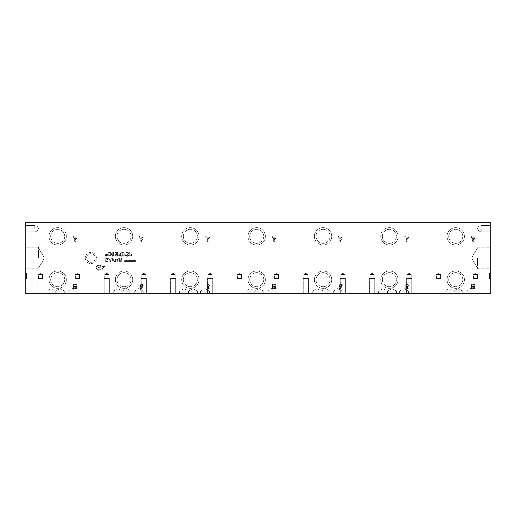 <?xml version="1.0" encoding="UTF-8"?>
<svg xmlns="http://www.w3.org/2000/svg" width="516" height="516" viewBox="0 0 516 516"><rect width="100%" height="100%" fill="white"/><g stroke="black" fill="none" stroke-linecap="round" stroke-linejoin="round"><path stroke-width="0.39" stroke-dasharray="2.58 1.94" d="M473.14 240.727L472.353 238.328L473.933 238.328L473.14 240.727L472.353 238.328L473.933 238.328L473.14 240.727M471.708 236.322L471.018 236.322L472.74 241.424L473.578 241.424L475.294 236.322L474.578 236.322L474.114 237.747L472.172 237.747L471.708 236.322L471.018 236.322L472.74 241.424L473.578 241.424L475.294 236.322L474.578 236.322L474.114 237.747L472.172 237.747L471.708 236.322M25.8 222.28L490.2 222.28L490.2 293.72L25.8 293.72L25.8 222.28M405.363 236.322L404.679 236.322L406.395 241.424L407.234 241.424L408.956 236.322L408.24 236.322L407.775 237.747L405.828 237.747L405.363 236.322L404.679 236.322L406.395 241.424L407.234 241.424L408.956 236.322L408.24 236.322L407.775 237.747L405.828 237.747L405.363 236.322M407.73 286.986L408.685 285.716L408.156 284.561L405.228 284.148L405.228 289.25L407.917 289.044L408.446 288.102L407.73 286.986L408.685 285.716L408.156 284.561L405.228 284.148L405.228 289.25L407.917 289.044L408.446 288.102L407.73 286.986M272.68 236.322L271.99 236.322L273.712 241.424L274.544 241.424L276.266 236.322L275.55 236.322L275.086 237.747L273.138 237.747L272.68 236.322L271.99 236.322L273.712 241.424L274.544 241.424L276.266 236.322L275.55 236.322L275.086 237.747L273.138 237.747L272.68 236.322M275.047 286.986L276.002 285.716L275.473 284.561L272.538 284.148L272.538 289.25L275.234 289.044L275.763 288.102L275.047 286.986L276.002 285.716L275.473 284.561L272.538 284.148L272.538 289.25L275.234 289.044L275.763 288.102L275.047 286.986M101.31 265.114L100.62 265.114L102.342 270.223L103.181 270.223L104.896 265.114L104.18 265.114L103.722 266.546L101.775 266.546L101.31 265.114L100.62 265.114L102.342 270.223L103.181 270.223L104.896 265.114L104.18 265.114L103.722 266.546L101.775 266.546L101.31 265.114M99.569 265.166L96.866 265.682L96.195 267.675L96.866 269.61L98.627 270.313L100.297 269.874L100.297 269.055L98.55 269.726C97.511 269.662 96.963 268.984 96.905 267.694L97.369 266.146L98.601 265.605L99.653 265.772L99.653 267.088L98.466 267.088L98.466 267.681L100.323 267.681L100.323 265.456L98.627 265.018L96.866 265.682L96.195 267.675L96.866 269.61L98.627 270.313L99.575 270.171L100.297 269.874L100.297 269.055L98.55 269.726C97.511 269.662 96.963 268.984 96.905 267.694L97.369 266.146L98.601 265.605L99.653 265.772L99.653 267.088L98.466 267.088L98.466 267.681L100.323 267.681L100.323 265.456L99.569 265.166M131.296 255.949L131.761 255.027L131.419 254.162L129.819 253.762L129.819 252.318L129.303 252.318L129.303 256.194L131.296 255.949L131.761 255.027L131.419 254.162L129.819 253.762L129.819 252.318L129.303 252.318L129.303 256.194L131.296 255.949M125.814 256.194L124.13 252.318L123.582 252.318L125.349 255.736L123.35 255.736L123.35 256.194L125.814 256.194L124.13 252.318L123.582 252.318L125.349 255.736L123.35 255.736L123.35 256.194L125.814 256.194M121.641 256.271C122.479 256.271 122.892 255.601 122.879 254.253C122.885 252.885 122.473 252.214 121.641 252.234C120.802 252.227 120.383 252.898 120.396 254.253C120.389 255.626 120.802 256.297 121.641 256.271C122.479 256.271 122.892 255.601 122.879 254.253C122.885 252.885 122.473 252.214 121.641 252.234C120.802 252.227 120.383 252.898 120.396 254.253C120.389 255.626 120.802 256.297 121.641 256.271M119.622 255.949L120.086 255.027L119.744 254.162L118.151 253.762L118.151 252.318L117.635 252.318L117.635 256.194L119.622 255.949L120.086 255.027L119.744 254.162L118.151 253.762L118.151 252.318L117.635 252.318L117.635 256.194L119.622 255.949M106.593 255.162L107.515 254.627L107.347 254.336L106.496 254.904L106.515 253.956L106.199 254.904L105.18 254.62L106.103 255.162L105.18 255.697L105.354 255.988L106.206 255.42L106.186 256.368L106.489 255.42L107.347 255.981L106.593 255.162L107.515 254.627L107.347 254.336L106.496 254.904L106.515 253.956L106.199 254.904L105.18 254.62L106.103 255.162L105.18 255.697L105.354 255.988L106.206 255.42L106.186 256.368L106.489 255.42L107.515 255.697L106.593 255.162M110.469 255.884L111.25 254.253L110.463 252.627L108.192 252.318L108.192 256.194L110.469 255.884L111.25 254.253L110.463 252.627L108.192 252.318L108.192 256.194L110.469 255.884M112.875 256.271C113.714 256.271 114.126 255.601 114.113 254.253C114.126 252.885 113.714 252.214 112.875 252.234C112.036 252.227 111.624 252.898 111.637 254.253C111.624 255.626 112.043 256.297 112.875 256.271C113.714 256.271 114.126 255.601 114.113 254.253C114.126 252.885 113.714 252.214 112.875 252.234C112.036 252.227 111.624 252.898 111.637 254.253C111.624 255.626 112.043 256.297 112.875 256.271M116.564 254.485L116.964 253.55L116.622 252.614L114.655 252.453L114.655 253.001L115.681 252.685L116.435 253.55L116.216 254.111L114.816 254.195L114.816 256.194L116.939 256.194L116.939 255.736L115.313 255.736L115.313 254.704L116.564 254.485L116.964 253.55L116.622 252.614L114.655 252.453L114.655 253.001L115.681 252.685L116.435 253.55L116.216 254.111L114.816 254.195L114.816 256.194L116.939 256.194L116.939 255.736L115.313 255.736L115.313 254.704L116.564 254.485M127.807 255.704L126.362 255.485L126.362 256.039L128.187 256.052L128.536 255.336L127.82 254.433L128.613 253.466L128.271 252.588L126.252 252.472L126.252 253.021L127.284 252.685L128.084 253.504L127.852 254.065L127.046 254.201L128.007 255.285L127.807 255.704L126.362 255.485L126.362 256.039L127.375 256.278L128.187 256.052L128.536 255.336L127.82 254.472L128.613 253.466L128.271 252.588L126.252 252.472L126.252 253.021L127.871 252.898L127.852 254.065L127.046 254.201L128.007 255.285L127.807 255.704M73.659 236.322L72.975 236.322L74.691 241.424L75.529 241.424L77.252 236.322L76.536 236.322L76.071 237.747L74.123 237.747L73.659 236.322L72.975 236.322L74.691 241.424L75.529 241.424L77.252 236.322L76.536 236.322L76.071 237.747L74.123 237.747L73.659 236.322M76.026 286.993L76.981 285.722L76.452 284.568L73.524 284.155L73.524 289.257L76.213 289.05L76.742 288.109L76.026 286.993L76.981 285.722L76.452 284.568L73.524 284.155L73.524 289.257L76.213 289.05L76.742 288.109L76.026 286.993M96.447 258A5.573 5.573 0 0 0 90.874 252.427A5.573 5.573 0 0 0 85.301 258A5.573 5.573 0 0 0 90.874 263.573A5.573 5.573 0 0 0 96.447 258A5.573 5.573 0 0 1 90.874 263.573A5.573 5.573 0 0 1 85.301 258A5.573 5.573 0 0 1 90.874 252.427A5.573 5.573 0 0 1 96.447 258M464.419 279.678A8.675 8.675 0 0 0 455.744 271.003A8.675 8.675 0 0 0 447.069 279.678A8.675 8.675 0 0 0 455.744 288.354A8.675 8.675 0 0 0 464.419 279.678A8.675 8.675 0 0 1 455.744 288.354A8.675 8.675 0 0 1 447.069 279.678A8.675 8.675 0 0 1 455.744 271.003A8.675 8.675 0 0 1 464.419 279.678M398.075 279.678A8.675 8.675 0 0 0 389.399 271.003A8.675 8.675 0 0 0 380.724 279.678A8.675 8.675 0 0 0 389.399 288.354A8.675 8.675 0 0 0 398.075 279.678A8.675 8.675 0 0 1 389.399 288.354A8.675 8.675 0 0 1 380.724 279.678A8.675 8.675 0 0 1 389.399 271.003A8.675 8.675 0 0 1 398.075 279.678M331.73 279.678A8.675 8.675 0 0 0 323.055 271.003A8.675 8.675 0 0 0 314.379 279.678A8.675 8.675 0 0 0 323.055 288.354A8.675 8.675 0 0 0 331.73 279.678A8.675 8.675 0 0 1 323.055 288.354A8.675 8.675 0 0 1 314.379 279.678A8.675 8.675 0 0 1 323.055 271.003A8.675 8.675 0 0 1 331.73 279.678M265.392 279.678A8.675 8.675 0 0 0 256.716 271.003A8.675 8.675 0 0 0 248.041 279.678A8.675 8.675 0 0 0 256.716 288.354A8.675 8.675 0 0 0 265.392 279.678A8.675 8.675 0 0 1 256.716 288.354A8.675 8.675 0 0 1 248.041 279.678A8.675 8.675 0 0 1 256.716 271.003A8.675 8.675 0 0 1 265.392 279.678M199.047 279.678A8.675 8.675 0 0 0 190.372 271.003A8.675 8.675 0 0 0 181.696 279.678A8.675 8.675 0 0 0 190.372 288.354A8.675 8.675 0 0 0 199.047 279.678A8.675 8.675 0 0 1 190.372 288.354A8.675 8.675 0 0 1 181.696 279.678A8.675 8.675 0 0 1 190.372 271.003A8.675 8.675 0 0 1 199.047 279.678M132.702 279.678A8.675 8.675 0 0 0 124.027 271.003A8.675 8.675 0 0 0 115.352 279.678A8.675 8.675 0 0 0 124.027 288.354A8.675 8.675 0 0 0 132.702 279.678A8.675 8.675 0 0 1 124.027 288.354A8.675 8.675 0 0 1 115.352 279.678A8.675 8.675 0 0 1 124.027 271.003A8.675 8.675 0 0 1 132.702 279.678M66.364 279.678A8.675 8.675 0 0 0 57.682 271.003A8.675 8.675 0 0 0 49.007 279.678A8.675 8.675 0 0 0 57.682 288.354A8.675 8.675 0 0 0 66.364 279.678A8.675 8.675 0 0 1 57.682 288.354A8.675 8.675 0 0 1 49.007 279.678A8.675 8.675 0 0 1 57.682 271.003A8.675 8.675 0 0 1 66.364 279.678M66.364 236.322A8.675 8.675 0 0 0 57.682 227.646A8.675 8.675 0 0 0 49.007 236.322A8.675 8.675 0 0 0 57.682 244.997A8.675 8.675 0 0 0 66.364 236.322A8.675 8.675 0 0 1 57.682 244.997A8.675 8.675 0 0 1 49.007 236.322A8.675 8.675 0 0 1 57.682 227.646A8.675 8.675 0 0 1 66.364 236.322M132.702 236.322A8.675 8.675 0 0 0 124.027 227.646A8.675 8.675 0 0 0 115.352 236.322A8.675 8.675 0 0 0 124.027 244.997A8.675 8.675 0 0 0 132.702 236.322A8.675 8.675 0 0 1 124.027 244.997A8.675 8.675 0 0 1 115.352 236.322A8.675 8.675 0 0 1 124.027 227.646A8.675 8.675 0 0 1 132.702 236.322M199.047 236.322A8.675 8.675 0 0 0 190.372 227.646A8.675 8.675 0 0 0 181.696 236.322A8.675 8.675 0 0 0 190.372 244.997A8.675 8.675 0 0 0 199.047 236.322A8.675 8.675 0 0 1 190.372 244.997A8.675 8.675 0 0 1 181.696 236.322A8.675 8.675 0 0 1 190.372 227.646A8.675 8.675 0 0 1 199.047 236.322M265.392 236.322A8.675 8.675 0 0 0 256.716 227.646A8.675 8.675 0 0 0 248.041 236.322A8.675 8.675 0 0 0 256.716 244.997A8.675 8.675 0 0 0 265.392 236.322A8.675 8.675 0 0 1 256.716 244.997A8.675 8.675 0 0 1 248.041 236.322A8.675 8.675 0 0 1 256.716 227.646A8.675 8.675 0 0 1 265.392 236.322M331.73 236.322A8.675 8.675 0 0 0 323.055 227.646A8.675 8.675 0 0 0 314.379 236.322A8.675 8.675 0 0 0 323.055 244.997A8.675 8.675 0 0 0 331.73 236.322A8.675 8.675 0 0 1 323.055 244.997A8.675 8.675 0 0 1 314.379 236.322A8.675 8.675 0 0 1 323.055 227.646A8.675 8.675 0 0 1 331.73 236.322M398.075 236.322A8.675 8.675 0 0 0 389.399 227.646A8.675 8.675 0 0 0 380.724 236.322A8.675 8.675 0 0 0 389.399 244.997A8.675 8.675 0 0 0 398.075 236.322A8.675 8.675 0 0 1 389.399 244.997A8.675 8.675 0 0 1 380.724 236.322A8.675 8.675 0 0 1 389.399 227.646A8.675 8.675 0 0 1 398.075 236.322M464.419 236.322A8.675 8.675 0 0 0 455.744 227.646A8.675 8.675 0 0 0 447.069 236.322A8.675 8.675 0 0 0 455.744 244.997A8.675 8.675 0 0 0 464.419 236.322A8.675 8.675 0 0 1 455.744 244.997A8.675 8.675 0 0 1 447.069 236.322A8.675 8.675 0 0 1 455.744 227.646A8.675 8.675 0 0 1 464.419 236.322M134.682 260.857L135.598 260.322L135.431 260.032L134.579 260.599L134.599 259.651L134.289 260.599L133.27 260.316L134.192 260.857L133.27 261.393L133.444 261.683L134.289 261.115L134.27 262.064L134.579 261.115L135.431 261.676L134.682 260.857L135.598 260.322L135.431 260.032L134.579 260.599L134.599 259.651L134.289 260.599L133.27 260.316L134.192 260.857L133.27 261.393L133.444 261.683L134.289 261.115L134.27 262.064L134.579 261.115L135.598 261.393L134.682 260.857M128.858 260.857L129.78 260.322L129.613 260.032L128.761 260.599L128.781 259.651L128.465 260.599L127.446 260.316L128.368 260.857L127.446 261.393L127.62 261.683L128.471 261.115L128.452 262.064L128.755 261.115L129.613 261.676L128.858 260.857L129.78 260.322L129.613 260.032L128.761 260.599L128.781 259.651L128.465 260.599L127.446 260.316L128.368 260.857L127.446 261.393L127.62 261.683L128.471 261.115L128.452 262.064L128.755 261.115L129.78 261.393L128.858 260.857M122.189 261.889L122.189 258.013L121.608 258.013L119.893 261.354L119.893 258.013L119.409 258.013L119.409 261.889L120.144 261.889L121.705 258.819L121.705 261.889L122.189 261.889L122.189 258.013L121.608 258.013L119.893 261.354L119.893 258.013L119.409 258.013L119.409 261.889L120.144 261.889L121.705 258.819L121.705 261.889L122.189 261.889M116.313 258.013L115.797 258.013L117.1 261.889L117.738 261.889L119.041 258.013L118.499 258.013L118.151 259.096L116.668 259.096L116.313 258.013L115.797 258.013L117.1 261.889L117.738 261.889L119.041 258.013L118.499 258.013L118.151 259.096L116.668 259.096L116.313 258.013M107.554 261.58L108.341 259.948L107.547 258.322L105.283 258.013L105.283 261.889L107.554 261.58L108.341 259.948L107.547 258.322L105.283 258.013L105.283 261.889L107.554 261.58M109.005 258.013L108.483 258.013L109.792 261.889L110.424 261.889L111.733 258.013L111.192 258.013L110.837 259.096L109.36 259.096L109.005 258.013L108.483 258.013L109.792 261.889L110.424 261.889L111.733 258.013L111.192 258.013L110.837 259.096L109.36 259.096L109.005 258.013M115.429 261.889L115.429 258.013L114.913 258.013L114.913 261.354L113.901 259.077L112.585 261.354L112.585 258.013L112.101 258.013L112.101 261.889L112.804 261.889L113.772 259.729L114.707 261.889L115.429 261.889L115.429 258.013L114.913 258.013L114.913 261.354L113.901 259.077L112.585 261.354L112.585 258.013L112.101 258.013L112.101 261.889L112.804 261.889L113.772 259.729L114.707 261.889L115.429 261.889M125.949 260.857L126.871 260.322L126.697 260.032L125.846 260.599L125.865 259.651L125.556 260.599L124.537 260.316L125.459 260.857L124.537 261.393L124.711 261.683L125.562 261.115L125.543 262.064L125.846 261.115L126.697 261.676L125.949 260.857L126.871 260.322L126.697 260.032L125.846 260.599L125.865 259.651L125.556 260.599L124.537 260.316L125.459 260.857L124.537 261.393L124.711 261.683L125.562 261.115L125.543 262.064L125.846 261.115L126.871 261.393L125.949 260.857M131.767 260.857L132.689 260.322L132.522 260.032L131.67 260.599L131.69 259.651L131.38 260.599L130.361 260.316L131.277 260.857L130.361 261.393L130.529 261.683L131.38 261.115L131.361 262.064L131.664 261.115L132.522 261.676L131.767 260.857L132.689 260.322L132.522 260.032L131.67 260.599L131.69 259.651L131.38 260.599L130.361 260.316L131.277 260.857L130.361 261.393L130.529 261.683L131.38 261.115L131.361 262.064L131.664 261.115L132.689 261.393L131.767 260.857M142.364 286.986L143.319 285.716L142.79 284.561L139.855 284.148L139.855 289.25L142.545 289.044L143.074 288.102L142.364 286.986L143.319 285.716L142.79 284.561L139.855 284.148L139.855 289.25L142.545 289.044L143.074 288.102L142.364 286.986M139.991 236.322L139.307 236.322L141.023 241.424L141.861 241.424L143.583 236.322L142.868 236.322L142.403 237.747L140.455 237.747L139.991 236.322L139.307 236.322L141.023 241.424L141.861 241.424L143.583 236.322L142.868 236.322L142.403 237.747L140.455 237.747L139.991 236.322M208.703 286.986L209.657 285.716L209.128 284.561L206.2 284.148L206.2 289.25L208.89 289.044L209.419 288.102L208.703 286.986L209.657 285.716L209.128 284.561L206.2 284.148L206.2 289.25L208.89 289.044L209.419 288.102L208.703 286.986M206.335 236.322L205.645 236.322L207.368 241.424L208.206 241.424L209.922 236.322L209.206 236.322L208.748 237.747L206.8 237.747L206.335 236.322L205.645 236.322L207.368 241.424L208.206 241.424L209.922 236.322L209.206 236.322L208.748 237.747L206.8 237.747L206.335 236.322M341.392 286.986L342.347 285.716L341.818 284.561L338.883 284.148L338.883 289.25L341.579 289.044L342.108 288.102L341.392 286.986L342.347 285.716L341.818 284.561L338.883 284.148L338.883 289.25L341.579 289.044L342.108 288.102L341.392 286.986M339.018 236.322L338.335 236.322L340.057 241.424L340.889 241.424L342.611 236.322L341.895 236.322L341.431 237.747L339.483 237.747L339.018 236.322L338.335 236.322L340.057 241.424L340.889 241.424L342.611 236.322L341.895 236.322L341.431 237.747L339.483 237.747L339.018 236.322M474.075 286.986L475.03 285.716L474.501 284.561L471.572 284.148L471.572 289.25L474.262 289.044L474.791 288.102L474.075 286.986L475.03 285.716L474.501 284.561L471.572 284.148L471.572 289.25L474.262 289.044L474.791 288.102L474.075 286.986M473.823 288.541L472.25 288.676L472.25 287.18L473.798 287.348L474.081 288.005L473.823 288.541L472.25 288.676L472.25 287.18L473.798 287.348L473.823 288.541M473.907 286.483L472.25 286.612L472.25 284.729L473.952 284.942L474.327 285.69L473.907 286.483L472.25 286.612L472.25 284.729L473.952 284.942L474.327 285.69L473.907 286.483M406.795 240.727L406.015 238.328L407.588 238.328L406.795 240.727L406.015 238.328L407.588 238.328L406.795 240.727M407.479 288.541L405.905 288.676L405.905 287.18L407.453 287.348L407.743 288.005L407.479 288.541L405.905 288.676L405.905 287.18L407.453 287.348L407.479 288.541M407.569 286.483L405.905 286.612L405.905 284.729L407.614 284.942L407.982 285.69L407.569 286.483L405.905 286.612L405.905 284.729L407.614 284.942L407.982 285.69L407.569 286.483M340.457 240.727L339.67 238.328L341.244 238.328L340.457 240.727L339.67 238.328L341.244 238.328L340.457 240.727M341.14 288.541L339.56 288.676L339.56 287.18L341.115 287.348L341.398 288.005L341.14 288.541L339.56 288.676L339.56 287.18L341.115 287.348L341.14 288.541M341.224 286.483L339.56 286.612L339.56 284.729L341.27 284.942L341.637 285.69L341.224 286.483L339.56 286.612L339.56 284.729L341.27 284.942L341.637 285.69L341.224 286.483M274.112 240.727L273.325 238.328L274.899 238.328L274.112 240.727L273.325 238.328L274.899 238.328L274.112 240.727M274.796 288.541L273.222 288.676L273.222 287.18L274.77 287.348L275.054 288.005L274.796 288.541L273.222 288.676L273.222 287.18L274.77 287.348L274.796 288.541M274.88 286.483L273.222 286.612L273.222 284.729L274.925 284.942L275.292 285.69L274.88 286.483L273.222 286.612L273.222 284.729L274.925 284.942L275.292 285.69L274.88 286.483M207.767 240.727L206.98 238.328L208.561 238.328L207.767 240.727L206.98 238.328L208.561 238.328L207.767 240.727M208.451 288.541L206.877 288.676L206.877 287.18L208.425 287.348L208.716 288.005L208.451 288.541L206.877 288.676L206.877 287.18L208.425 287.348L208.451 288.541M208.541 286.483L206.877 286.612L206.877 284.729L208.587 284.942L208.954 285.69L208.541 286.483L206.877 286.612L206.877 284.729L208.587 284.942L208.954 285.69L208.541 286.483M102.742 269.526L101.962 267.12L103.535 267.12L102.742 269.526L101.962 267.12L103.535 267.12L102.742 269.526M141.429 240.727L140.642 238.328L142.216 238.328L141.429 240.727L140.642 238.328L142.216 238.328L141.429 240.727M142.106 288.541L140.533 288.676L140.533 287.18L142.087 287.348L142.371 288.005L142.106 288.541L140.533 288.676L140.533 287.18L142.087 287.348L142.106 288.541M142.197 286.483L140.533 286.612L140.533 284.729L142.242 284.942L142.609 285.69L142.197 286.483L140.533 286.612L140.533 284.729L142.242 284.942L142.609 285.69L142.197 286.483M130.941 255.601L129.819 255.749L129.819 254.201L131 254.433L131.219 255.007L130.941 255.601L129.819 255.749L129.819 254.201L131 254.433L130.941 255.601M122.35 254.253L122.208 255.439L121.641 255.839L121.06 255.433L121.06 253.085L121.641 252.666L122.215 253.072L122.35 254.253L122.208 255.439L121.641 255.839L121.06 255.433L121.06 253.085L121.641 252.666L122.215 253.072L122.35 254.253M119.267 255.601L118.151 255.749L118.151 254.201L119.325 254.433L119.544 255.007L119.267 255.601L118.151 255.749L118.151 254.201L119.325 254.433L119.267 255.601M110.127 255.517L108.708 255.749L108.708 252.763L110.172 253.021L110.714 254.259L110.127 255.517L108.708 255.749L108.708 252.763L110.172 253.021L110.714 254.259L110.127 255.517M113.585 254.253L113.449 255.439L112.875 255.839L112.301 255.433L112.294 253.085L112.875 252.666L113.449 253.072L113.585 254.253L113.449 255.439L112.875 255.839L112.301 255.433L112.294 253.085L112.875 252.666L113.449 253.072L113.585 254.253M110.095 261.36L109.502 259.535L110.695 259.535L110.095 261.36L109.502 259.535L110.695 259.535L110.095 261.36M107.218 261.212L105.799 261.444L105.799 258.458L107.264 258.716L107.805 259.954L107.218 261.212L105.799 261.444L105.799 258.458L107.264 258.716L107.805 259.954L107.218 261.212M117.409 261.36L116.809 259.535L118.009 259.535L117.409 261.36L116.809 259.535L118.009 259.535L117.409 261.36M25.8 276.099L25.8 277.827L26.606 277.827L26.606 275.789L26.606 277.827L25.8 277.827L25.8 275.789L26.606 276.099M26.606 278.092L26.606 273.312L26.606 278.414L25.8 278.092L25.8 273.312L25.8 278.414L26.606 278.414L26.606 273.312L26.606 278.414L25.8 278.092M25.8 273.312L26.606 273.312L25.8 273.312L25.8 278.414L25.8 273.312L26.606 273.312L25.8 273.312M25.8 275.215L26.606 275.215L25.8 275.215M25.8 228.646L25.8 231.832L25.8 228.646M25.8 258L25.8 268.817L25.8 258M25.8 277.808L26.606 277.808L25.8 277.808M25.8 278.414L26.606 278.414L25.8 278.414M490.2 276.099L490.2 277.827L489.394 277.827L489.394 275.789L489.394 277.827L490.2 277.827L490.2 275.789L489.394 276.099M489.394 278.092L489.394 273.312L489.394 278.414L490.2 278.092L490.2 273.312L490.2 278.414L489.394 278.414L489.394 273.312L489.394 278.414L490.2 278.092M490.2 273.312L489.394 273.312L490.2 273.312L490.2 278.414L490.2 273.312L489.394 273.312L490.2 273.312M490.2 275.215L489.394 275.215L490.2 275.215M490.2 258L490.2 247.183L490.2 258M490.2 228.646L490.2 225.46L490.2 228.646M490.2 277.808L489.394 277.808L490.2 277.808M490.2 278.414L489.394 278.414L490.2 278.414M75.091 240.727L74.31 238.328L75.884 238.328L75.091 240.727L74.31 238.328L75.884 238.328L75.091 240.727M75.775 288.547L74.201 288.676L74.201 287.186L75.749 287.354L76.039 288.012L75.775 288.547L74.201 288.676L74.201 287.186L75.749 287.354L75.775 288.547M75.865 286.49L74.201 286.619L74.201 284.735L75.91 284.948L76.278 285.69L75.865 286.49L74.201 286.619L74.201 284.735L75.91 284.948L76.278 285.69L75.865 286.49M86.572 258A4.309 4.309 0 0 1 90.874 253.691A4.309 4.309 0 0 1 95.183 258A4.309 4.309 0 0 1 90.874 262.309A4.309 4.309 0 0 1 86.572 258A4.309 4.309 0 0 1 93.028 254.272A4.309 4.309 0 0 1 93.028 261.728A4.309 4.309 0 0 1 86.572 258M39.074 258L39.074 267.249L39.074 258M38.539 258L38.539 247.183L38.539 258M37.049 228.646L37.049 231.271L37.049 228.646M34.785 228.646L34.785 225.46L34.785 228.646M478.958 228.646L478.958 226.021L478.951 228.646M481.215 228.646L481.215 231.832L481.215 228.646M476.926 258L476.926 248.751L476.926 258M477.461 258L477.461 268.817L477.461 258M448.72 279.678A7.024 7.024 0 0 1 455.744 272.654A7.024 7.024 0 0 1 462.762 279.678A7.024 7.024 0 0 1 455.744 286.702A7.024 7.024 0 0 1 448.72 279.678A7.024 7.024 0 0 1 459.253 273.596A7.024 7.024 0 0 1 459.253 285.761A7.024 7.024 0 0 1 448.72 279.678M382.375 279.678A7.024 7.024 0 0 1 389.399 272.654A7.024 7.024 0 0 1 396.423 279.678A7.024 7.024 0 0 1 389.399 286.702A7.024 7.024 0 0 1 382.375 279.678A7.024 7.024 0 0 1 392.908 273.596A7.024 7.024 0 0 1 392.908 285.761A7.024 7.024 0 0 1 382.375 279.678M316.037 279.678A7.024 7.024 0 0 1 323.055 272.654A7.024 7.024 0 0 1 330.079 279.678A7.024 7.024 0 0 1 323.055 286.702A7.024 7.024 0 0 1 316.037 279.678A7.024 7.024 0 0 1 326.57 273.596A7.024 7.024 0 0 1 326.57 285.761A7.024 7.024 0 0 1 316.037 279.678M249.692 279.678A7.024 7.024 0 0 1 256.716 272.654A7.024 7.024 0 0 1 263.734 279.678A7.024 7.024 0 0 1 256.716 286.702A7.024 7.024 0 0 1 249.692 279.678A7.024 7.024 0 0 1 260.225 273.596A7.024 7.024 0 0 1 260.225 285.761A7.024 7.024 0 0 1 249.692 279.678M183.348 279.678A7.024 7.024 0 0 1 190.372 272.654A7.024 7.024 0 0 1 197.396 279.678A7.024 7.024 0 0 1 190.372 286.702A7.024 7.024 0 0 1 183.348 279.678A7.024 7.024 0 0 1 193.881 273.596A7.024 7.024 0 0 1 193.881 285.761A7.024 7.024 0 0 1 183.348 279.678M117.003 279.678A7.024 7.024 0 0 1 124.027 272.654A7.024 7.024 0 0 1 131.051 279.678A7.024 7.024 0 0 1 124.027 286.702A7.024 7.024 0 0 1 117.003 279.678A7.024 7.024 0 0 1 127.542 273.596A7.024 7.024 0 0 1 127.542 285.761A7.024 7.024 0 0 1 117.003 279.678M50.665 279.678A7.024 7.024 0 0 1 57.682 272.654A7.024 7.024 0 0 1 64.706 279.678A7.024 7.024 0 0 1 57.682 286.702A7.024 7.024 0 0 1 50.665 279.678A7.024 7.024 0 0 1 61.198 273.596A7.024 7.024 0 0 1 61.198 285.761A7.024 7.024 0 0 1 50.665 279.678M50.665 236.322A7.024 7.024 0 0 1 57.682 229.298A7.024 7.024 0 0 1 64.706 236.322A7.024 7.024 0 0 1 57.682 243.346A7.024 7.024 0 0 1 50.665 236.322A7.024 7.024 0 0 1 61.198 230.239A7.024 7.024 0 0 1 61.198 242.404A7.024 7.024 0 0 1 50.665 236.322M117.003 236.322A7.024 7.024 0 0 1 124.027 229.298A7.024 7.024 0 0 1 131.051 236.322A7.024 7.024 0 0 1 124.027 243.346A7.024 7.024 0 0 1 117.003 236.322A7.024 7.024 0 0 1 127.542 230.239A7.024 7.024 0 0 1 127.542 242.404A7.024 7.024 0 0 1 117.003 236.322M183.348 236.322A7.024 7.024 0 0 1 190.372 229.298A7.024 7.024 0 0 1 197.396 236.322A7.024 7.024 0 0 1 190.372 243.346A7.024 7.024 0 0 1 183.348 236.322A7.024 7.024 0 0 1 193.881 230.239A7.024 7.024 0 0 1 193.881 242.404A7.024 7.024 0 0 1 183.348 236.322M249.692 236.322A7.024 7.024 0 0 1 256.716 229.298A7.024 7.024 0 0 1 263.734 236.322A7.024 7.024 0 0 1 256.716 243.346A7.024 7.024 0 0 1 249.692 236.322A7.024 7.024 0 0 1 260.225 230.239A7.024 7.024 0 0 1 260.225 242.404A7.024 7.024 0 0 1 249.692 236.322M316.037 236.322A7.024 7.024 0 0 1 323.055 229.298A7.024 7.024 0 0 1 330.079 236.322A7.024 7.024 0 0 1 323.055 243.346A7.024 7.024 0 0 1 316.037 236.322A7.024 7.024 0 0 1 326.57 230.239A7.024 7.024 0 0 1 326.57 242.404A7.024 7.024 0 0 1 316.037 236.322M382.375 236.322A7.024 7.024 0 0 1 389.399 229.298A7.024 7.024 0 0 1 396.423 236.322A7.024 7.024 0 0 1 389.399 243.346A7.024 7.024 0 0 1 382.375 236.322A7.024 7.024 0 0 1 392.908 230.239A7.024 7.024 0 0 1 392.908 242.404A7.024 7.024 0 0 1 382.375 236.322M448.72 236.322A7.024 7.024 0 0 1 455.744 229.298A7.024 7.024 0 0 1 462.762 236.322A7.024 7.024 0 0 1 455.744 243.346A7.024 7.024 0 0 1 448.72 236.322A7.024 7.024 0 0 1 459.253 230.239A7.024 7.024 0 0 1 459.253 242.404A7.024 7.024 0 0 1 448.72 236.322M453.841 291.14L462.788 291.14L453.841 291.14L458.318 288.56L462.788 291.14L444.902 291.14L462.788 291.14L462.788 293.72L453.841 293.72L453.841 291.14L458.318 288.56L462.788 291.14L462.788 293.72L444.902 293.72L444.902 291.14L449.372 288.56L453.841 291.14L453.841 293.72L453.841 291.14M465.967 291.14L474.913 291.14L465.967 291.14L470.437 288.56L474.913 291.14L474.913 293.72L465.967 293.72L465.967 291.14M465.967 293.72L474.913 293.72M387.503 291.14L396.443 291.14L387.503 291.14L391.973 288.56L396.443 291.14L378.563 291.14L396.443 291.14L396.443 293.72L387.503 293.72L387.503 291.14L391.973 288.56L396.443 291.14L396.443 293.72L378.563 293.72L378.563 291.14L383.033 288.56L387.503 291.14L387.503 293.72L387.503 291.14M399.629 291.14L408.569 291.14L399.629 291.14L404.099 288.56L408.569 291.14L408.569 293.72L399.629 293.72L399.629 291.14M399.629 293.72L408.569 293.72M321.158 291.14L330.098 291.14L321.158 291.14L325.628 288.56L330.098 291.14L312.219 291.14L330.098 291.14L330.098 293.72L321.158 293.72L321.158 291.14L325.628 288.56L330.098 291.14L330.098 293.72L312.219 293.72L312.219 291.14L316.689 288.56L321.158 291.14L321.158 293.72L321.158 291.14M333.284 291.14L342.224 291.14L333.284 291.14L337.754 288.56L342.224 291.14L342.224 293.72L333.284 293.72L333.284 291.14M333.284 293.72L342.224 293.72M254.814 291.14L263.753 291.14L254.814 291.14L259.284 288.56L263.753 291.14L245.874 291.14L263.753 291.14L263.753 293.72L254.814 293.72L254.814 291.14L259.284 288.56L263.753 291.14L263.753 293.72L245.874 293.72L245.874 291.14L250.344 288.56L254.814 291.14L254.814 293.72L254.814 291.14M266.94 291.14L275.879 291.14L266.94 291.14L271.41 288.56L275.879 291.14L275.879 293.72L266.94 293.72L266.94 291.14M266.94 293.72L275.879 293.72M188.475 291.14L197.415 291.14L188.475 291.14L192.945 288.56L197.415 291.14L179.529 291.14L197.415 291.14L197.415 293.72L188.475 293.72L188.475 291.14L192.945 288.56L197.415 291.14L197.415 293.72L179.529 293.72L179.529 291.14L183.999 288.56L188.475 291.14L188.475 293.72L188.475 291.14M200.595 291.14L209.541 291.14L200.595 291.14L205.071 288.56L209.541 291.14L209.541 293.72L200.595 293.72L200.595 291.14M200.595 293.72L209.541 293.72M122.131 291.14L131.07 291.14L122.131 291.14L126.601 288.56L131.07 291.14L113.191 291.14L131.07 291.14L131.07 293.72L122.131 293.72L122.131 291.14L126.601 288.56L131.07 291.14L131.07 293.72L113.191 293.72L113.191 291.14L117.661 288.56L122.131 291.14L122.131 293.72L122.131 291.14M134.257 291.14L143.196 291.14L134.257 291.14L138.727 288.56L143.196 291.14L143.196 293.72L134.257 293.72L134.257 291.14M134.257 293.72L143.196 293.72M55.78 291.14L64.719 291.14L55.78 291.14L60.249 288.56L64.719 291.14L46.846 291.14L64.719 291.14L64.719 293.72L55.78 293.72L55.78 291.14L60.249 288.56L64.719 291.14L64.719 293.72L46.846 293.72L46.846 291.14L51.316 288.56L55.786 291.14L55.786 293.72L55.78 291.14M67.912 291.14L76.852 291.14L67.912 291.14L72.382 288.56L76.852 291.14L76.852 293.72L67.912 293.72L67.912 291.14M67.912 293.72L76.852 293.72M46.846 293.72L55.786 293.72M113.191 293.72L122.131 293.72M179.529 293.72L188.475 293.72M245.874 293.72L254.814 293.72M312.219 293.72L321.158 293.72M378.563 293.72L387.503 293.72M444.902 293.72L453.841 293.72M473.469 274.493L477.577 274.493L473.469 274.493L475.52 273.312L477.577 274.493L473.469 274.493L477.577 274.493L477.577 278.414L473.469 278.414L477.577 278.414L473.469 278.414L473.469 274.493L475.52 273.312L477.577 274.493L477.577 278.414L473.469 278.414L473.469 274.493M478.074 278.414L472.972 278.414L478.074 278.414L472.972 278.414L478.074 278.414L478.074 293.72L472.972 293.72L472.972 278.414L472.972 293.72L478.074 293.72L472.972 293.72L478.074 293.72L478.074 278.414M436.465 274.493L440.567 274.493L436.465 274.493L438.516 273.312L440.567 274.493L436.465 274.493L440.567 274.493L440.567 278.414L436.465 278.414L440.567 278.414L436.465 278.414L436.465 274.493L438.516 273.312L440.567 274.493L440.567 278.414L436.465 278.414L436.465 274.493M441.064 278.414L435.962 278.414L441.064 278.414L435.962 278.414L441.064 278.414L441.064 293.72L435.962 293.72L435.962 278.414L435.962 293.72L441.064 293.72L435.962 293.72L441.064 293.72L441.064 278.414M407.13 274.493L411.233 274.493L407.13 274.493L409.182 273.312L411.233 274.493L407.13 274.493L411.233 274.493L411.233 278.414L407.13 278.414L411.233 278.414L407.13 278.414L407.13 274.493L409.182 273.312L411.233 274.493L411.233 278.414L407.13 278.414L407.13 274.493M411.729 278.414L406.627 278.414L411.729 278.414L406.627 278.414L411.729 278.414L411.729 293.72L406.627 293.72L406.627 278.414L406.627 293.72L411.729 293.72L406.627 293.72L411.729 293.72L411.729 278.414M370.12 274.493L374.223 274.493L370.12 274.493L372.171 273.312L374.223 274.493L370.12 274.493L374.223 274.493L374.223 278.414L370.12 278.414L374.223 278.414L370.12 278.414L370.12 274.493L372.171 273.312L374.223 274.493L374.223 278.414L370.12 278.414L370.12 274.493M374.726 278.414L369.617 278.414L374.726 278.414L369.617 278.414L374.726 278.414L374.726 293.72L369.617 293.72L369.617 278.414L369.617 293.72L374.726 293.72L369.617 293.72L374.726 293.72L374.726 278.414M340.786 274.493L344.888 274.493L340.786 274.493L342.837 273.312L344.888 274.493L340.786 274.493L344.888 274.493L344.888 278.414L340.786 278.414L344.888 278.414L340.786 278.414L340.786 274.493L342.837 273.312L344.888 274.493L344.888 278.414L340.786 278.414L340.786 274.493M345.391 278.414L340.283 278.414L345.391 278.414L340.283 278.414L345.391 278.414L345.391 293.72L340.283 293.72L340.283 278.414L340.283 293.72L345.391 293.72L340.283 293.72L345.391 293.72L345.391 278.414M303.776 274.493L307.878 274.493L303.776 274.493L305.827 273.312L307.878 274.493L303.776 274.493L307.878 274.493L307.878 278.414L303.776 278.414L307.878 278.414L303.776 278.414L303.776 274.493L305.827 273.312L307.878 274.493L307.878 278.414L303.776 278.414L303.776 274.493M308.381 278.414L303.279 278.414L308.381 278.414L303.279 278.414L308.381 278.414L308.381 293.72L303.279 293.72L303.279 278.414L303.279 293.72L308.381 293.72L303.279 293.72L308.381 293.72L308.381 278.414M274.441 274.493L278.543 274.493L274.441 274.493L276.492 273.312L278.543 274.493L274.441 274.493L278.543 274.493L278.543 278.414L274.441 278.414L278.543 278.414L274.441 278.414L274.441 274.493L276.492 273.312L278.543 274.493L278.543 278.414L274.441 278.414L274.441 274.493M279.046 278.414L273.944 278.414L279.046 278.414L273.944 278.414L279.046 278.414L279.046 293.72L273.944 293.72L273.944 278.414L273.944 293.72L279.046 293.72L273.944 293.72L279.046 293.72L279.046 278.414M237.431 274.493L241.54 274.493L237.431 274.493L239.482 273.312L241.54 274.493L237.431 274.493L241.54 274.493L241.54 278.414L237.431 278.414L241.54 278.414L237.431 278.414L237.431 274.493L239.482 273.312L241.54 274.493L241.54 278.414L237.431 278.414L237.431 274.493M242.036 278.414L236.934 278.414L242.036 278.414L236.934 278.414L242.036 278.414L242.036 293.72L236.934 293.72L236.934 278.414L236.934 293.72L242.036 293.72L236.934 293.72L242.036 293.72L242.036 278.414M208.103 274.493L212.205 274.493L208.103 274.493L210.154 273.312L212.205 274.493L208.103 274.493L212.205 274.493L212.205 278.414L208.103 278.414L212.205 278.414L208.103 278.414L208.103 274.493L210.154 273.312L212.205 274.493L212.205 278.414L208.103 278.414L208.103 274.493M212.702 278.414L207.6 278.414L212.702 278.414L207.6 278.414L212.702 278.414L212.702 293.72L207.6 293.72L207.6 278.414L207.6 293.72L212.702 293.72L207.6 293.72L212.702 293.72L212.702 278.414M171.093 274.493L175.195 274.493L171.093 274.493L173.144 273.312L175.195 274.493L171.093 274.493L175.195 274.493L175.195 278.414L171.093 278.414L175.195 278.414L171.093 278.414L171.093 274.493L173.144 273.312L175.195 274.493L175.195 278.414L171.093 278.414L171.093 274.493M175.692 278.414L170.59 278.414L175.692 278.414L170.59 278.414L175.692 278.414L175.692 293.72L170.59 293.72L170.59 278.414L170.59 293.72L175.692 293.72L170.59 293.72L175.692 293.72L175.692 278.414M141.758 274.493L145.86 274.493L141.758 274.493L143.809 273.312L145.86 274.493L141.758 274.493L145.86 274.493L145.86 278.414L141.758 278.414L145.86 278.414L141.758 278.414L141.758 274.493L143.809 273.312L145.86 274.493L145.86 278.414L141.758 278.414L141.758 274.493M146.363 278.414L141.255 278.414L146.363 278.414L141.255 278.414L146.363 278.414L146.363 293.72L141.255 293.72L141.255 278.414L141.255 293.72L146.363 293.72L141.255 293.72L146.363 293.72L146.363 278.414M104.748 274.493L108.85 274.493L104.748 274.493L106.799 273.312L108.85 274.493L104.748 274.493L108.85 274.493L108.85 278.414L104.748 278.414L108.85 278.414L104.748 278.414L104.748 274.493L106.799 273.312L108.85 274.493L108.85 278.414L104.748 278.414L104.748 274.493M109.353 278.414L104.245 278.414L109.353 278.414L104.245 278.414L109.353 278.414L109.353 293.72L104.245 293.72L104.245 278.414L104.245 293.72L109.353 293.72L104.245 293.72L109.353 293.72L109.353 278.414M75.413 274.493L79.516 274.493L75.413 274.493L77.465 273.312L79.516 274.493L75.413 274.493L79.516 274.493L79.516 278.414L75.413 278.414L79.516 278.414L75.413 278.414L75.413 274.493L77.465 273.312L79.516 274.493L79.516 278.414L75.413 278.414L75.413 274.493M80.019 278.414L74.917 278.414L80.019 278.414L74.917 278.414L80.019 278.414L80.019 293.72L74.917 293.72L74.917 278.414L74.917 293.72L80.019 293.72L74.917 293.72L80.019 293.72L80.019 278.414M38.403 274.493L42.506 274.493L38.403 274.493L40.454 273.312L42.506 274.493L38.403 274.493L42.506 274.493L42.506 278.414L38.403 278.414L42.506 278.414L38.403 278.414L38.403 274.493L40.454 273.312L42.506 274.493L42.506 278.414L38.403 278.414L38.403 274.493M43.009 278.414L37.907 278.414L43.009 278.414L37.907 278.414L43.009 278.414L43.009 293.72L37.907 293.72L37.907 278.414L37.907 293.72L43.009 293.72L37.907 293.72L43.009 293.72L43.009 278.414M25.8 277.634L26.606 277.634M25.8 276.853L26.606 276.853L25.8 276.873M25.8 275.744L26.606 275.744M490.2 277.634L489.394 277.634M490.2 276.853L489.394 276.853L490.2 276.873M490.2 275.744L489.394 275.744M44.408 258L39.074 248.751L38.539 248.751L39.074 248.751L44.408 258L39.074 267.249L38.539 267.249L39.074 267.249L44.408 258M38.539 247.183L25.8 247.183L38.539 247.183M38.539 268.817L25.8 268.817L38.539 268.817M38.565 228.646L37.049 226.021L34.785 226.021L37.049 226.021L38.565 228.646L37.049 231.271L34.785 231.271L37.049 231.271L38.565 228.646M34.785 225.46L25.8 225.46L34.785 225.46M34.785 231.832L25.8 231.832L34.785 231.832M477.442 228.646L478.958 231.271L481.215 231.271L478.951 231.271L477.435 228.646L478.958 226.021L481.215 226.021L478.951 226.021L477.435 228.646M481.215 231.832L490.2 231.832L481.215 231.832M481.215 225.46L490.2 225.46L481.215 225.46M471.592 258L476.926 267.249L477.461 267.249L476.926 267.249L471.592 258L476.926 248.751L477.461 248.751L476.926 248.751L471.592 258M477.461 268.817L490.2 268.817L477.461 268.817M477.461 247.183L490.2 247.183L477.461 247.183"/><path stroke-width="0.77" d="M25.8 222.28L25.8 293.72L490.2 293.72L490.2 222.28L25.8 222.28"/></g></svg>

